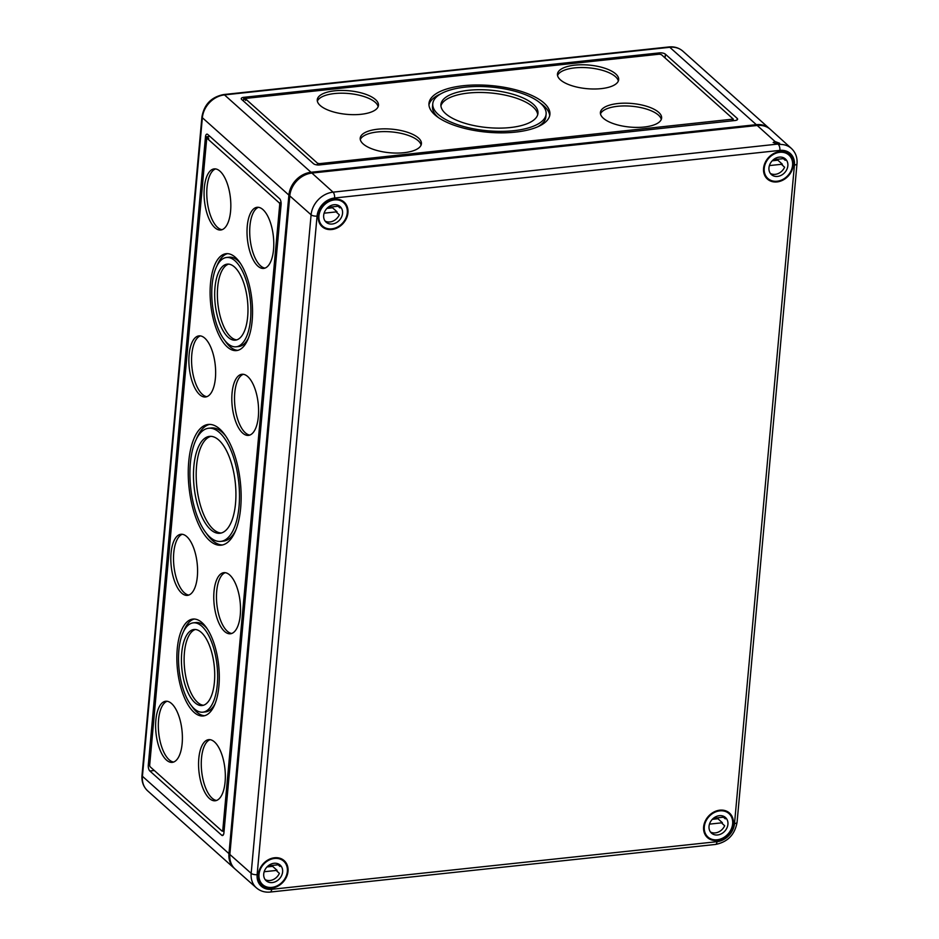 <?xml version="1.0" encoding="UTF-8"?>
<svg xmlns="http://www.w3.org/2000/svg" width="939" height="939" viewBox="0 0 939 939"><rect width="100%" height="100%" fill="white"/><g stroke="black" fill="none" stroke-linecap="round" stroke-linejoin="round"><path stroke-width="1.41" d="M317.828 164.994L318.415 165.006M317.523 163.233L319.518 163.656L733.289 119.089L661.349 54.603L659.366 54.18L246.441 98.325L245.736 99.041L317.523 163.233L317.405 164.607M245.654 99.886L243.682 98.701L243.811 97.316A4.495 1.737 5.2 0 0 241.253 98.63A4.495 1.737 5.2 0 0 241.687 99.475L313.473 163.668A4.495 1.737 5.2 0 0 319.448 164.947L735.061 120.521A4.495 1.737 5.2 0 0 737.62 119.206A4.495 1.737 5.2 0 0 737.185 118.373L665.399 54.18A4.495 1.737 5.2 0 0 659.424 52.889L243.811 97.316M243.471 101.06L243.682 98.701L245.865 98.466M224.01 831.895L223.083 831.074M149.688 765.027L206.815 136.742L208.74 138.467L207.39 138.608L279.176 202.801A1.502 0.634 83.9 0 1 279.693 204.761L222.778 830.24A1.502 0.634 83.9 0 1 222.297 831.156A1.502 0.634 83.9 0 1 222.003 831.05L150.217 766.846A1.502 0.634 83.9 0 1 149.7 764.898L206.627 139.418A1.502 0.634 83.9 0 1 207.108 138.491A1.502 0.634 83.9 0 1 207.39 138.608M281.125 203.2L280.526 202.66A1.502 0.634 83.9 0 1 281.043 204.608L224.128 830.099A1.502 0.634 83.9 0 1 223.646 831.015A1.502 0.634 83.9 0 1 223.353 830.898M209.937 136.413L205.465 136.894A4.495 1.913 83.9 0 1 206.909 134.136A4.495 1.913 83.9 0 1 207.765 134.477L279.564 198.669A4.495 1.913 83.9 0 1 281.101 204.526L223.928 832.764A4.495 1.913 83.9 0 1 222.484 835.522A4.495 1.913 83.9 0 1 221.627 835.182L149.841 770.978A4.495 1.913 83.9 0 1 148.292 765.132L205.465 136.894M142 775.426L201.932 116.882A4.495 1.737 5.2 0 0 202.366 117.727L142.423 776.271A22.489 18.416 -48.2 0 0 147.681 790.873C143.409 786.835 141.507 781.682 142 775.426A4.495 1.737 5.2 0 0 142.423 776.271L228.963 853.645A22.489 18.416 131.8 0 0 234.21 868.246A22.489 18.416 131.8 0 0 234.668 868.645M288.895 195.101L202.366 117.727A22.489 18.416 -48.2 0 1 224.48 94.898L311.02 172.271A22.489 18.416 131.8 0 0 288.895 195.101L228.963 853.645M769.863 128.983A22.489 18.416 131.8 0 0 769.428 128.573A22.489 18.416 131.8 0 0 756.318 124.664L669.789 47.29A4.495 1.913 -96.1 0 0 668.932 46.95C674.331 46.422 678.991 47.842 682.888 51.187A22.489 18.416 131.8 0 0 669.789 47.29L224.48 94.898A4.495 1.913 83.9 0 0 223.635 94.557C211.392 96.999 204.15 104.44 201.932 116.882M311.02 172.271L756.318 124.664M421.083 145.099A30.729 11.843 5.2 0 0 418.231 140.756A30.729 11.843 5.2 0 0 386.117 131.613A30.729 11.843 5.2 0 0 360.294 139.571M418.477 137.998A30.729 11.843 5.2 0 0 384.603 128.843A30.729 11.843 5.2 0 0 360.212 138.174A30.729 11.843 5.2 0 0 389.744 152.752A30.729 11.843 5.2 0 0 421.423 143.749A30.729 11.843 5.2 0 0 418.477 137.998M378.135 106.706A30.729 11.843 5.2 0 0 375.283 102.351A30.729 11.843 5.2 0 0 343.169 93.207A30.729 11.843 5.2 0 0 317.347 101.166M375.53 99.604A30.729 11.843 5.2 0 0 341.655 90.437A30.729 11.843 5.2 0 0 317.265 99.769A30.729 11.843 5.2 0 0 346.796 114.347A30.729 11.843 5.2 0 0 378.476 105.344A30.729 11.843 5.2 0 0 375.53 99.604M618.332 81.024A30.729 11.843 5.2 0 0 615.479 76.681A30.729 11.843 5.2 0 0 583.365 67.538A30.729 11.843 5.2 0 0 557.543 75.496M615.726 73.923A30.729 11.843 5.2 0 0 581.851 64.768A30.729 11.843 5.2 0 0 557.461 74.099A30.729 11.843 5.2 0 0 586.992 88.677A30.729 11.843 5.2 0 0 618.672 79.662A30.729 11.843 5.2 0 0 615.726 73.923M661.279 119.429A30.729 11.843 5.2 0 0 658.415 115.086A30.729 11.843 5.2 0 0 626.313 105.943A30.729 11.843 5.2 0 0 600.491 113.889M658.673 112.328A30.729 11.843 5.2 0 0 624.799 103.173A30.729 11.843 5.2 0 0 600.397 112.492A30.729 11.843 5.2 0 0 629.94 127.07A30.729 11.843 5.2 0 0 661.619 118.068A30.729 11.843 5.2 0 0 658.673 112.328M549.679 115.79A60.718 23.393 5.2 0 0 543.834 105.837A60.718 23.393 5.2 0 0 539.948 102.832M440.849 93.818A60.718 23.393 5.2 0 0 428.959 104.804M544.092 103.079A60.718 23.393 5.2 0 0 477.165 84.98A60.718 23.393 5.2 0 0 428.97 103.419A60.718 23.393 5.2 0 0 487.318 132.211A60.718 23.393 5.2 0 0 549.902 114.417A60.718 23.393 5.2 0 0 544.092 103.079M432.773 103.76A56.903 21.926 5.2 0 0 487.447 130.756A56.903 21.926 5.2 0 0 546.111 114.077A56.903 21.926 5.2 0 0 540.664 103.443A56.903 21.926 5.2 0 0 477.939 86.482A56.903 21.926 5.2 0 0 432.773 103.76L432.515 106.518A56.903 21.926 5.2 0 0 438.677 117.762M537.777 126.777A56.903 21.926 5.2 0 0 545.864 116.835L546.111 114.077M537.707 114.699A48.722 18.768 5.2 0 0 533.047 106.987A48.722 18.768 5.2 0 0 481.097 92.48A48.722 18.768 5.2 0 0 440.919 105.896M533.293 104.229A48.722 18.768 5.2 0 0 479.594 89.71A48.722 18.768 5.2 0 0 440.919 104.499A48.722 18.768 5.2 0 0 487.74 127.61A48.722 18.768 5.2 0 0 537.965 113.337A48.722 18.768 5.2 0 0 533.293 104.229M264.998 268.096A30.729 13.064 83.9 0 1 249.95 225.818A30.729 13.064 83.9 0 1 258.495 207.319M247.262 226.099A30.729 13.064 83.9 0 1 257.133 207.296A30.729 13.064 83.9 0 1 273.378 236.464A30.729 13.064 83.9 0 1 263.659 268.413A30.729 13.064 83.9 0 1 247.262 226.099M222.05 229.703A30.729 13.064 83.9 0 1 207.014 187.413A30.729 13.064 83.9 0 1 215.547 168.914M204.315 187.694A30.729 13.064 83.9 0 1 214.186 168.891A30.729 13.064 83.9 0 1 230.431 198.059A30.729 13.064 83.9 0 1 220.712 230.008A30.729 13.064 83.9 0 1 204.315 187.694M173.598 762.045A30.729 13.064 83.9 0 1 158.562 719.767A30.729 13.064 83.9 0 1 167.107 701.269M155.862 720.049A30.729 13.064 83.9 0 1 165.733 701.245A30.729 13.064 83.9 0 1 181.99 730.413A30.729 13.064 83.9 0 1 172.271 762.362A30.729 13.064 83.9 0 1 155.862 720.049M216.545 800.451A30.729 13.064 83.9 0 1 201.509 758.16A30.729 13.064 83.9 0 1 210.054 739.662M198.81 758.454A30.729 13.064 83.9 0 1 208.681 739.65A30.729 13.064 83.9 0 1 224.937 768.818A30.729 13.064 83.9 0 1 215.219 800.767A30.729 13.064 83.9 0 1 198.81 758.454M249.797 435.086A30.729 13.064 83.9 0 1 234.762 392.795A30.729 13.064 83.9 0 1 243.295 374.297M232.062 393.077A30.729 13.064 83.9 0 1 241.933 374.274A30.729 13.064 83.9 0 1 258.19 403.441A30.729 13.064 83.9 0 1 248.471 435.391A30.729 13.064 83.9 0 1 232.062 393.077M206.85 396.681A30.729 13.064 83.9 0 1 191.814 354.39A30.729 13.064 83.9 0 1 200.359 335.892M189.115 354.684A30.729 13.064 83.9 0 1 198.986 335.869A30.729 13.064 83.9 0 1 215.242 365.036A30.729 13.064 83.9 0 1 205.524 396.986A30.729 13.064 83.9 0 1 189.115 354.684M231.745 633.473A30.729 13.064 83.9 0 1 216.709 591.183A30.729 13.064 83.9 0 1 225.243 572.684M214.01 591.476A30.729 13.064 83.9 0 1 223.881 572.661A30.729 13.064 83.9 0 1 240.126 601.84A30.729 13.064 83.9 0 1 230.407 633.778A30.729 13.064 83.9 0 1 214.01 591.476M188.798 595.068A30.729 13.064 83.9 0 1 173.762 552.778A30.729 13.064 83.9 0 1 182.295 534.279M171.062 553.071A30.729 13.064 83.9 0 1 180.934 534.268A30.729 13.064 83.9 0 1 197.178 563.435A30.729 13.064 83.9 0 1 187.471 595.385A30.729 13.064 83.9 0 1 171.062 553.071M216.897 265.972A48.722 20.705 83.9 0 1 227.508 253.659M237.837 350.341A48.722 20.705 83.9 0 1 224.867 340.552M210.489 283.508A48.722 20.705 83.9 0 1 226.146 253.694A48.722 20.705 83.9 0 1 251.91 299.94A48.722 20.705 83.9 0 1 236.499 350.587A48.722 20.705 83.9 0 1 210.489 283.508M226.557 257.486A44.919 19.085 83.9 0 1 250.302 300.116A44.919 19.085 83.9 0 1 236.1 346.796A44.919 19.085 83.9 0 1 212.12 284.963A44.919 19.085 83.9 0 1 226.557 257.486L229.245 257.192A44.919 19.085 83.9 0 1 240.478 263.448M248.448 338.028A44.919 19.085 83.9 0 1 238.799 346.514L236.1 346.796M236.722 339.871A38.229 16.245 83.9 0 1 217.684 287.24A38.229 16.245 83.9 0 1 228.623 264.117M214.984 287.522A38.229 16.245 83.9 0 1 227.261 264.129A38.229 16.245 83.9 0 1 247.473 300.41A38.229 16.245 83.9 0 1 235.384 340.153A38.229 16.245 83.9 0 1 214.984 287.522M183.645 631.337A48.722 20.705 83.9 0 1 194.256 619.024M204.596 715.706A48.722 20.705 83.9 0 1 191.615 705.917M177.248 648.884A48.722 20.705 83.9 0 1 192.894 619.071A48.722 20.705 83.9 0 1 218.658 665.317A48.722 20.705 83.9 0 1 203.258 715.964A48.722 20.705 83.9 0 1 177.248 648.884M193.305 622.85A44.919 19.085 83.9 0 1 217.05 665.481A44.919 19.085 83.9 0 1 202.847 712.173A44.919 19.085 83.9 0 1 178.868 650.34A44.919 19.085 83.9 0 1 193.305 622.85L196.005 622.569A44.919 19.085 83.9 0 1 207.226 628.813M215.207 703.393A44.919 19.085 83.9 0 1 205.547 711.879L202.847 712.173M203.47 705.248A38.229 16.245 83.9 0 1 184.431 652.605A38.229 16.245 83.9 0 1 195.371 629.494M181.732 652.898A38.229 16.245 83.9 0 1 194.009 629.506A38.229 16.245 83.9 0 1 214.221 665.786A38.229 16.245 83.9 0 1 202.143 705.529A38.229 16.245 83.9 0 1 181.732 652.898M196.216 439.405A60.718 25.799 83.9 0 1 209.608 424.393M222.496 544.972A60.718 25.799 83.9 0 1 206.24 533.129M188.739 461.612A60.718 25.799 83.9 0 1 208.247 424.451A60.718 25.799 83.9 0 1 240.349 482.083A60.718 25.799 83.9 0 1 221.158 545.195A60.718 25.799 83.9 0 1 188.739 461.612M208.646 428.243A56.903 24.179 83.9 0 1 238.741 482.259A56.903 24.179 83.9 0 1 220.747 541.404A56.903 24.179 83.9 0 1 190.371 463.068A56.903 24.179 83.9 0 1 208.646 428.243L211.345 427.961A56.903 24.179 83.9 0 1 225.865 436.236M235.877 529.96A56.903 24.179 83.9 0 1 223.447 541.122L220.747 541.404M221.217 533.023A48.722 20.705 83.9 0 1 196.568 465.908A48.722 20.705 83.9 0 1 210.876 436.342M193.868 466.202A48.722 20.705 83.9 0 1 209.526 436.377A48.722 20.705 83.9 0 1 235.29 482.623A48.722 20.705 83.9 0 1 219.879 533.27A48.722 20.705 83.9 0 1 193.868 466.202M229.855 854.455L289.787 195.899L311.102 214.808L251.171 873.352A22.313 18.275 -48.2 0 0 256.453 887.907L235.184 869.115A22.489 18.416 -48.2 0 1 229.855 854.455L251.171 873.352A4.495 1.737 5.2 0 0 257.133 874.643L317.065 216.087A17.818 14.59 -48.2 0 1 334.601 198A4.495 1.913 83.9 0 0 333.063 192.155A22.313 18.275 -48.2 0 0 311.102 214.808A4.495 1.737 5.2 0 0 317.065 216.087M289.787 195.899A22.489 18.416 -48.2 0 1 311.912 173.069L757.21 125.474L775.027 141.543L773.149 142.505L777.844 144.078L779.699 143.291L775.027 141.543M791.436 148.479C795.626 152.494 797.481 157.576 797 163.738A4.495 1.737 5.2 0 1 794.441 165.053A17.818 14.59 131.8 0 0 779.898 150.393A4.495 1.913 -96.1 0 0 778.361 144.547A22.313 18.275 131.8 0 1 791.436 148.479L770.391 129.429A22.489 18.416 131.8 0 0 757.21 125.474M281.418 883.716A16.491 13.51 -48.2 0 1 261.864 884.925A16.491 13.51 -48.2 0 1 258.331 874.514A16.491 13.51 -48.2 0 1 268.202 859.831A16.491 13.51 -48.2 0 1 283.848 860.347A16.491 13.51 -48.2 0 1 281.418 883.716M793.138 166.156A16.491 13.51 -48.2 0 1 782.48 180.335A16.491 13.51 -48.2 0 1 767.104 178.774A16.491 13.51 -48.2 0 1 763.571 168.363A16.491 13.51 -48.2 0 1 773.431 153.679A16.491 13.51 -48.2 0 1 789.077 154.196A16.491 13.51 -48.2 0 1 793.138 166.156M703.628 826.907A16.491 13.51 -48.2 0 1 713.499 812.235A16.491 13.51 -48.2 0 1 729.145 812.751A16.491 13.51 -48.2 0 1 733.382 822.764A16.491 13.51 -48.2 0 1 723.453 838.41A16.491 13.51 -48.2 0 1 707.173 837.318A16.491 13.51 -48.2 0 1 703.628 826.907M318.262 215.958A16.491 13.51 -48.2 0 1 327.946 201.38A16.491 13.51 -48.2 0 1 343.498 201.58A16.491 13.51 -48.2 0 1 343.78 201.803A16.491 13.51 -48.2 0 1 343.181 223.376A16.491 13.51 -48.2 0 1 321.807 226.369A16.491 13.51 -48.2 0 1 318.262 215.958M287.346 871.404A15.74 12.9 -48.2 0 1 277.709 885.536A15.74 12.9 -48.2 0 1 262.685 884.655A15.74 12.9 -48.2 0 1 263.566 864.326A15.74 12.9 -48.2 0 1 283.672 861.192A15.74 12.9 -48.2 0 1 287.346 871.404M262.685 884.655L260.373 882.59A15.74 12.9 -48.2 0 1 259.61 881.838M280.526 858.457A15.74 12.9 -48.2 0 1 281.36 859.126L283.672 861.192M272.944 865.347A10.493 8.592 -48.2 0 1 272.615 866.345L266.993 866.943M268.167 865.852L277.604 864.842A10.493 8.592 -48.2 0 0 277.439 864.185L278.625 864.056M264.164 871.732L277.111 870.359A10.493 8.592 -48.2 0 1 276.817 871.063L279.376 873.364A10.493 8.592 -48.2 0 1 265.138 879.585M272.615 866.345L277.111 870.359M278.906 864.197A10.493 8.592 -48.2 0 1 279.998 866.474L277.439 864.185M282.616 871.908A10.493 8.592 -48.2 0 1 276.195 881.334A10.493 8.592 -48.2 0 1 266.183 880.747A10.493 8.592 -48.2 0 1 266.77 867.19A10.493 8.592 -48.2 0 1 280.174 865.101A10.493 8.592 -48.2 0 1 282.616 871.908M732.643 823.808A15.74 12.9 -48.2 0 1 723.018 837.928A15.74 12.9 -48.2 0 1 707.983 837.06A15.74 12.9 -48.2 0 1 708.863 816.73A15.74 12.9 -48.2 0 1 728.969 813.585A15.74 12.9 -48.2 0 1 732.643 823.808M707.983 837.06L705.67 834.994A15.74 12.9 -48.2 0 1 704.919 834.231M725.824 810.85A15.74 12.9 -48.2 0 1 726.657 811.519L728.969 813.585M718.241 817.74A10.493 8.592 -48.2 0 1 717.924 818.738L712.302 819.336M713.464 818.256L722.913 817.247A10.493 8.592 -48.2 0 0 722.737 816.578L723.934 816.449M709.473 824.137L722.408 822.752A10.493 8.592 -48.2 0 1 722.114 823.468L724.673 825.757A10.493 8.592 -48.2 0 1 710.447 831.989M717.924 818.738L722.408 822.752M724.204 816.59A10.493 8.592 -48.2 0 1 725.307 818.867L722.737 816.578M727.925 824.313A10.493 8.592 -48.2 0 1 721.504 833.726A10.493 8.592 -48.2 0 1 711.48 833.139A10.493 8.592 -48.2 0 1 712.067 819.594A10.493 8.592 -48.2 0 1 725.471 817.493A10.493 8.592 -48.2 0 1 727.925 824.313M347.277 212.86A15.74 12.9 -48.2 0 1 337.641 226.98A15.74 12.9 -48.2 0 1 322.617 226.111A15.74 12.9 -48.2 0 1 323.497 205.782A15.74 12.9 -48.2 0 1 343.604 202.636A15.74 12.9 -48.2 0 1 347.277 212.86M322.617 226.111L320.305 224.045A15.74 12.9 -48.2 0 1 319.542 223.294M340.458 199.901A15.74 12.9 -48.2 0 1 341.291 200.57L343.604 202.636M332.876 206.791A10.493 8.592 -48.2 0 1 332.547 207.789L326.925 208.399M328.098 207.308L337.535 206.298A10.493 8.592 -48.2 0 0 337.371 205.629L338.568 205.5M324.096 213.188L337.042 211.803A10.493 8.592 -48.2 0 1 336.749 212.519L339.308 214.808A10.493 8.592 -48.2 0 1 325.07 221.041M332.547 207.789L337.042 211.803M338.838 205.653A10.493 8.592 -48.2 0 1 339.941 207.918L337.371 205.629M342.559 213.364A10.493 8.592 -48.2 0 1 336.127 222.778A10.493 8.592 -48.2 0 1 326.115 222.191A10.493 8.592 -48.2 0 1 326.702 208.646A10.493 8.592 -48.2 0 1 340.106 206.557A10.493 8.592 -48.2 0 1 342.559 213.364M792.575 165.252A15.74 12.9 -48.2 0 1 782.95 179.384A15.74 12.9 -48.2 0 1 767.914 178.504A15.74 12.9 -48.2 0 1 768.795 158.175A15.74 12.9 -48.2 0 1 788.901 155.041A15.74 12.9 -48.2 0 1 792.575 165.252M767.914 178.504L765.614 176.438A15.74 12.9 -48.2 0 1 764.851 175.687M785.755 152.294A15.74 12.9 -48.2 0 1 786.589 152.975L788.901 155.041M778.173 159.196A10.493 8.592 -48.2 0 1 777.856 160.193L772.234 160.792M773.396 159.7L782.844 158.691A10.493 8.592 -48.2 0 0 782.668 158.022L783.865 157.905M769.405 165.581L782.34 164.208A10.493 8.592 -48.2 0 1 782.046 164.912L784.605 167.212A10.493 8.592 -48.2 0 1 770.379 173.433M777.856 160.193L782.34 164.208M784.135 158.045A10.493 8.592 -48.2 0 1 785.239 160.323L782.668 158.022M787.856 165.757A10.493 8.592 -48.2 0 1 781.436 175.182A10.493 8.592 -48.2 0 1 771.412 174.595A10.493 8.592 -48.2 0 1 771.999 161.038A10.493 8.592 -48.2 0 1 785.403 158.949A10.493 8.592 -48.2 0 1 787.856 165.757M319.401 164.959L319.518 163.656M245.607 100.414L245.736 99.041M732.314 120.814L732.432 119.523M659.307 54.18L659.424 52.889M665.058 57.925L665.399 54.18M737.045 119.957L737.185 118.373M281.043 204.608L279.693 204.761M280.526 202.66L279.176 202.801M224.128 830.099L222.778 830.24M149.641 764.98L148.292 765.132M154.301 770.508L149.841 770.978M223.247 835.006L221.627 835.182M256.453 887.907C260.326 891.193 264.915 892.566 270.244 892.05A4.495 1.913 -96.1 0 0 271.688 889.303A17.818 14.59 -48.2 0 1 257.133 874.643M271.688 889.303L716.985 841.696A4.495 1.913 83.9 0 1 715.541 844.443L270.244 892.05M311.912 173.069L333.063 192.155L777.844 144.078M779.898 150.393L334.601 198M794.441 165.053L734.509 823.609A4.495 1.737 5.2 0 0 737.068 822.294L797 163.738M716.985 841.696A17.818 14.59 131.8 0 0 734.509 823.609M245.595 98.759L245.466 100.133M733.289 119.089L733.159 120.462M207.108 138.491L208.458 138.35M222.297 831.156L223.646 831.015M147.681 790.873L234.21 868.246M769.428 128.573L682.888 51.187M223.635 94.557L668.932 46.95M737.068 822.294C734.861 834.642 727.69 842.025 715.541 844.443"/></g></svg>
